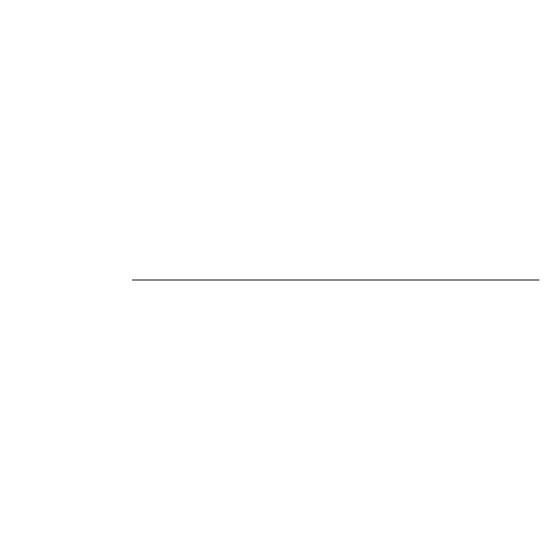 <?xml version="1.0" encoding="UTF-8"?>
<svg xmlns="http://www.w3.org/2000/svg" width="560" height="560" viewBox="0 0 560 560"><rect width="100%" height="100%" fill="white"/><g stroke="black" fill="none" stroke-linecap="round" stroke-linejoin="round"><path stroke-width="0.84" d="M132.363 280L539.007 280L132.363 280"/></g></svg>
